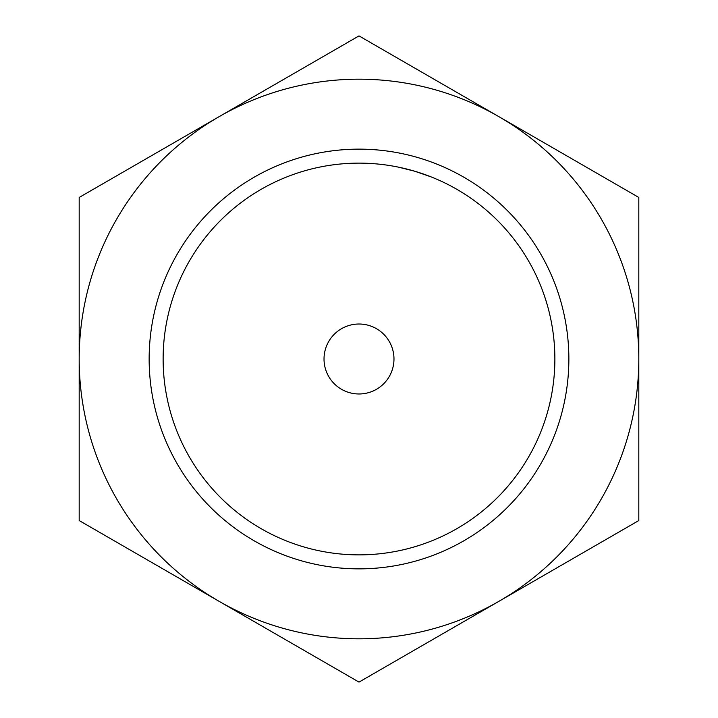<?xml version="1.0" encoding="UTF-8"?>
<svg xmlns="http://www.w3.org/2000/svg" width="718" height="718" viewBox="0 0 718 718"><rect width="100%" height="100%" fill="white"/><g stroke="black" fill="none" stroke-linecap="round" stroke-linejoin="round"><path stroke-width="1.08" d="M568.862 359A209.862 209.862 0 0 1 254.073 540.744A209.862 209.862 0 0 1 254.073 177.256A209.862 209.862 0 0 1 568.862 359M431.051 176.861L414.726 171.225L398.409 167.132M414.726 546.775L419.698 545.222M554.87 359A195.87 195.87 0 0 1 359 554.87A195.87 195.87 0 0 1 163.13 359A195.87 195.87 0 0 1 359 163.13A195.87 195.87 0 0 1 554.87 359M359 393.976A34.976 34.976 0 0 0 389.291 341.508A34.976 34.976 0 0 0 328.709 341.508A34.976 34.976 0 0 0 359 393.976M638.814 520.55L638.814 197.45L359 35.9L79.186 197.45L79.186 520.55L359 682.1L638.814 520.55M498.902 116.675A279.814 279.814 0 0 1 498.902 601.325A279.814 279.814 0 0 1 79.186 359A279.814 279.814 0 0 1 498.902 116.675"/></g></svg>
